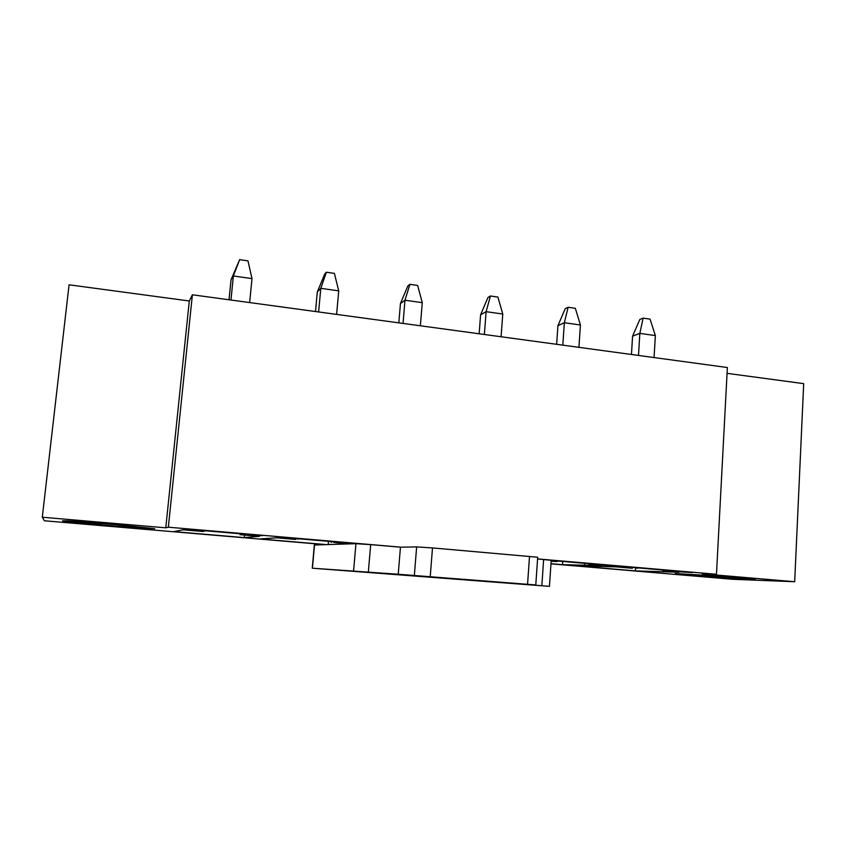 <?xml version="1.0" encoding="UTF-8"?>
<svg xmlns="http://www.w3.org/2000/svg" width="846" height="846" viewBox="0 0 846 846"><rect width="100%" height="100%" fill="white"/><g stroke="black" fill="none" stroke-linecap="round" stroke-linejoin="round"><path stroke-width="1.27" d="M189.293 300.986L165.774 527.819L42.3 517.234L69.065 284.806L189.293 300.986L192.391 294.789L727.37 367.524L716.467 574.275L702.286 573.81L794.68 581.731L732.403 579.277L550.958 563.848M615.909 566.862L576.306 565.858L635.388 570.891L678.904 572.256L662.83 570.881L692.514 572.573L632.29 567.402L625.776 567.423L632.343 568.269L615.909 566.862M635.536 568.353L635.388 570.891M662.873 570.035L662.83 570.881M667.875 570.458L667.843 571.029M679.021 571.42L678.989 571.991M637.175 567.825L637.144 568.396M550.968 563.7L562.548 564.694L601.22 565.604L588.985 564.271L613.033 565.752L551.19 560.443M562.759 561.437L562.548 564.694M584.597 563.309L584.544 564.176M589.017 563.69L588.985 564.271M600.586 564.684L600.554 565.265M551.148 561.035L557.123 561.543L551.137 561.321M557.154 560.961L557.123 561.543M325.16 544.644L44.415 520.776L42.3 517.234M348.034 543.925L333.62 542.392L355.383 543.64L284.986 537.601L284.563 538.193L295.709 539.452L276.557 537.813L260.166 538.965L326.45 544.602M328.491 541.334L328.206 544.549M331.283 541.567L331.198 542.487M333.673 541.778L333.62 542.392M346.649 542.889L346.596 543.502M297.887 538.701L297.824 539.325M794.68 581.731L803.7 383.65L727.063 373.34M165.774 527.819L168.343 527.195L400.972 547.172M192.391 294.789L168.343 527.195M537.58 558.91L716.467 574.275M173.737 531.616L244.304 537.622L259.426 536.343L239.968 534.672L262.44 535.666L189.092 529.374L190.53 530.135L203.04 531.51L183.106 529.808L173.737 531.616M244.547 535.063L244.304 537.622M240.063 533.741L239.968 534.672M241.66 533.879L241.596 534.503M255.175 535.042L255.111 535.666M190.593 529.501L190.53 530.135M204.404 530.685L204.341 531.32M80.878 522.109C93.917 522.585 138.691 526.582 140.425 527.407C143.63 528.179 121.19 526.72 100.642 524.837L80.878 522.109M66.147 521.612L63.048 521.104L67.807 521.411L62.509 520.84L67.204 520.808L103.593 523.293L154.797 528.697L116.79 526.529L66.147 521.612M94.879 522.976L100.991 523.928M699.378 574.931L742.513 578.527C746.003 579.288 713.844 577.226 696.797 575.618L687.703 574.466L699.378 574.931M675.33 573.546L721.046 576.168L755.235 579.542L711.623 577.109L675.33 573.546M249.655 302.572L252.002 278.62L233.369 275.986L231.032 279.804L239.64 259.648L247.973 260.864L252.002 278.62M229.033 299.77L231.032 279.804M230.969 300.034L233.369 275.986L239.64 259.648M400.454 547.182L416.644 546.907L432.496 547.922L537.696 557.239L535.782 584.956L513.86 583.476L549.435 586.352L312.248 568.195L398.233 574.254L400.454 547.182L370.675 544.623L355.944 543.682L314.331 545.004L312.248 568.195M537.58 558.963L551.201 560.327L549.435 586.352M398.233 574.254L535.782 584.956M336.613 314.395L338.728 290.865L320.793 288.327L317.313 291.912L324.769 273.935L326.376 272.222L334.403 273.385L338.728 290.865M315.505 311.529L317.313 291.912M318.625 311.952L320.793 288.327L326.376 272.222M420.367 325.784L422.26 302.656L404.97 300.224L400.444 303.577L407.846 285.937L409.919 284.33L417.649 285.451L422.26 302.656M398.826 322.855L400.444 303.577M403.034 323.426L404.97 300.224L409.919 284.33M501.086 336.761L502.767 314.025L486.101 311.677L480.591 314.818L487.941 297.506L490.447 295.994L497.913 297.083L502.767 314.025M479.153 333.779L480.591 314.818M484.377 334.487L486.101 311.677L490.447 295.994M578.928 347.346L580.419 324.991L564.345 322.728L557.926 325.678L565.223 308.674L568.131 307.257L575.333 308.304L580.419 324.991M556.647 344.311L557.926 325.678M562.812 345.147L564.345 322.728L568.131 307.257M654.053 357.562L655.364 335.576L639.84 333.387L632.586 336.148L639.819 319.45L643.108 318.128L650.056 319.132L655.364 335.576M631.454 354.485L632.586 336.148M638.497 355.447L639.84 333.387L643.108 318.128M353.607 570.743L355.944 543.682M312.428 568.205L314.511 544.983M368.359 571.864L370.675 544.623M414.36 575.28L416.644 546.907M430.244 576.496L432.496 547.922M527.566 584.269L529.522 556.308M541.842 585.718L543.64 559.481"/></g></svg>
